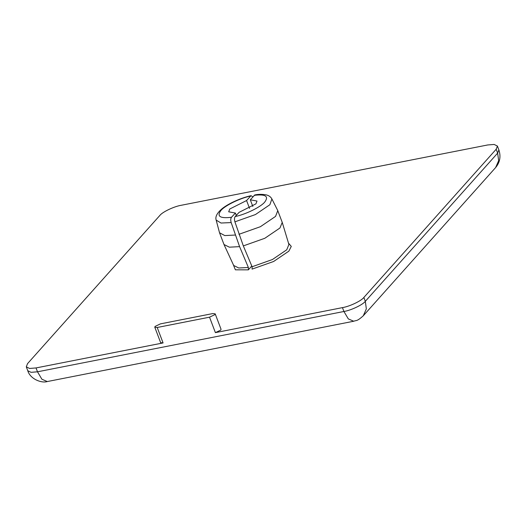 <?xml version="1.0" encoding="UTF-8"?>
<svg xmlns="http://www.w3.org/2000/svg" width="526" height="526" viewBox="0 0 526 526"><rect width="100%" height="100%" fill="white"/><g stroke="black" fill="none" stroke-linecap="round" stroke-linejoin="round"><path stroke-width="0.79" d="M212.76 313.575L215.187 313.844L214.884 314.647L209.532 317.185L157.215 327.488L154.782 327.211L155.091 326.416L160.443 323.871L212.76 313.575M154.782 327.211L160.647 342.663L163.08 342.932L36.024 367.937L29.581 368.456L26.3 366.859L27.53 363.65L159.851 215.45C162.376 212.004 174.145 206.409 181.253 205.278L487.681 144.966L494.124 144.446L497.405 146.05L496.176 149.252L363.86 297.453C361.329 300.898 349.56 306.494 342.452 307.625L215.397 332.636L220.749 330.091L221.058 329.289L215.187 313.844M251.79 265.998L248.351 269.851L248.371 267.484L239.593 246.635L231.17 222.577C230.519 220.216 230.625 218.448 231.479 217.277L235.392 213.056L236.279 215.39M249.548 208.362L246.569 200.537L251.027 195.685L252.861 196.829M250.31 199.801L257.01 201.05L255.932 203.851L239.133 212.32L235.214 216.541C234.359 217.718 234.254 219.48 234.905 221.84L255.412 214.562L269.877 204.719L271.889 198.946C270.811 196.98 269.088 195.665 266.721 195.001C262.698 194.147 258.733 194.127 254.821 194.936L250.31 199.801L252.828 206.435M234.905 221.84L243.328 245.898L252.105 266.748L252.085 269.115L273.645 261.475L288.866 251.139L291.272 246.398L288.504 243.157M271.889 198.946L277.656 210.367L282.238 222.399L279.957 227.988L264.802 238.285L243.328 245.898M239.593 246.635L229.369 247.181L224.004 244.524L219.526 232.762L216.173 220.111C215.147 217.106 216.725 213.648 220.9 209.756C226.167 204.726 239.626 198.184 251.027 195.685M235.392 213.056L228.692 211.807L229.77 209L246.569 200.537M277.774 210.637L275.558 216.403L260.403 226.699L238.929 234.313M235.194 235.043L224.793 235.576L219.526 232.762M209.532 317.185L215.397 332.636M163.08 342.932L157.215 327.488M233.097 264.203L235.385 269.818L248.351 269.851M282.238 222.399L288.905 244.485L286.742 249.784L272.422 259.528L252.105 266.748M248.371 267.484L238.732 267.984L233.682 265.466L224.004 244.524M254.137 195.35C265.472 193.989 269.023 196.205 264.795 201.984C261.146 206.81 245.589 214.47 235.214 216.541M231.479 217.277C220.144 218.632 216.594 216.423 220.821 210.643C224.47 205.811 240.027 198.157 250.396 196.086M216.173 220.118L221.012 223.031L231.17 222.577M496.176 149.252L497.642 153.119L498.655 160.68L495.604 167.584C499.943 162.409 501.035 156.518 498.872 149.91L497.642 153.119L365.327 301.319C362.802 304.764 351.026 310.353 343.919 311.491L37.491 371.803L31.054 372.323L27.766 370.718C30.186 379.029 41.449 383.428 47.287 381.554L41.896 379.226L37.491 371.803L36.024 367.937M363.86 297.453L365.327 301.319L366.333 308.88L363.288 315.784C356.654 321.721 356.582 320.091 353.722 321.241L348.324 318.914L343.919 311.491L342.452 307.625M497.405 146.05L498.872 149.91M495.604 167.584L363.288 315.784M26.3 366.859L27.766 370.718M353.722 321.241L47.287 381.554"/></g></svg>
